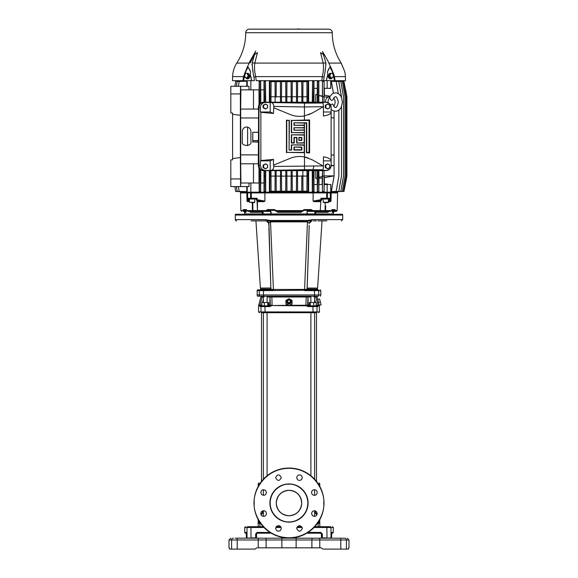 <?xml version="1.0" encoding="UTF-8"?>
<svg xmlns="http://www.w3.org/2000/svg" width="578" height="578" viewBox="0 0 578 578"><rect width="100%" height="100%" fill="white"/><g stroke="black" fill="none" stroke-linecap="round" stroke-linejoin="round"><path stroke-width="0.87" d="M266.523 220.912L261.567 220.89M236.568 220.89A1.272 1.272 0 0 1 235.297 219.618L235.297 215.038A1.524 1.524 0 0 1 235.499 214.272L342.501 214.272A1.524 1.524 0 0 1 342.703 215.038L235.297 215.038M259.854 289.867A0.766 0.766 0 0 0 260.62 289.101L270.461 289.101L269.962 289.867M314.446 296.232L314.526 294.961L318.709 294.961A2.037 2.009 -90 0 1 318.268 296.232C321.065 296.232 321.065 296.232 318.268 296.232L257.629 296.232A2.037 2.037 0 0 1 257.181 294.961L257.181 290.633A0.766 0.766 0 0 1 257.947 289.867L270.468 289.867L273.473 290.633L270.518 221.88L307.482 221.88L304.541 290.221L306.839 288.993L307.763 289.867M285.944 302.756L285.944 304.122L288.834 305.711L272.065 305.516L269.666 306.593L264.97 306.593L265.114 312.698L316.267 312.698C319.439 312.698 319.439 312.698 316.267 312.698A0.766 0.751 90 0 0 317.019 311.932L313.03 311.932L312.886 312.698M265.114 312.698L261.733 312.698C258.561 312.698 258.561 312.698 261.733 312.698A0.766 0.751 -90 0 1 260.981 311.932L260.981 306.593L258.583 305.711L258.583 311.932L259.349 312.698M289.188 300.004A1.785 1.72 180 0 1 289 303.436A1.785 1.72 180 0 1 288.812 300.004M289 299.765A2.225 2.146 180 0 1 291.225 301.911A2.225 2.146 180 0 1 289 304.057A2.225 2.146 180 0 1 286.775 301.911A2.225 2.146 180 0 1 289 299.765M289 305.509L285.944 303.804L285.944 300.401L289 298.696L292.056 300.401L292.056 303.804L289 305.813L292.056 304.122L292.056 302.756M267.73 220.066L265.642 219.618L266.147 220.89L267.672 221.193L267.73 220.066L270.345 220.471L307.655 220.471L312.358 219.618L342.703 219.618L342.703 215.038M309.129 227.934L307.178 288.082L317.589 288.082L322.054 220.89M313.428 220.89L315.104 220.89M316.433 220.89L313.941 220.89M307.568 288.082L307.171 287.989L307.099 289.079L307.539 289.101L307.568 288.082L307.128 288.111L307.099 289.101L307.857 289.867A0.766 0.766 0 0 1 307.099 289.079L309.216 225.312M308.038 289.867L307.539 289.101L317.38 289.101L317.38 288.082M270.345 220.471L270.518 221.88L268.907 223.108L267.672 221.193L311.556 220.904M320.053 289.867L320.819 290.633L304.527 290.633L305.133 290.438L304.527 290.633L304.541 290.221L263.474 290.633L263.604 289.867M320.371 296.232L320.819 294.961L318.709 294.961L318.709 290.633A0.766 0.751 -90 0 0 317.958 289.867C320.747 289.867 320.747 289.867 317.958 289.867L306.318 290.12L305.943 289.434L272.057 289.434L272.867 290.438M304.331 296.232L306.123 296.232L306.232 296.796L305.914 305.256L307.684 305.061A0.766 0.759 -90 0 0 308.442 305.827L309.353 305.827L309.353 302.518L310.263 302.518L310.263 305.827L309.353 305.827M307.626 273.105L307.128 288.111M306.318 290.12L305.133 290.438M311.824 220.89L309.281 223.354L310.328 221.193L310.27 220.066L310.328 221.193M326.845 220.89L317.987 220.89M306.839 288.993L307.532 289.867L314.396 289.867L314.526 294.961L263.474 294.961L263.474 290.633L259.291 290.633A0.766 0.751 -90 0 1 260.042 289.867M309.093 223.108L307.482 221.88L307.655 220.471M311.802 220.89C350.687 220.89 350.687 220.89 311.802 220.89L312.358 219.618M268.907 223.108L270.901 289.079L272.057 289.434L271.682 290.12M271.161 288.993L270.468 289.867M270.894 288.856L270.143 289.867L270.901 289.079A0.766 0.766 0 0 1 270.143 289.867M270.901 289.079L270.872 288.111L270.432 288.082L270.461 289.101L270.901 289.079L268.871 227.934M268.784 225.312L268.719 223.354L266.451 220.904M255.736 220.89L251.155 220.89M270.829 287.989L260.411 288.082L255.946 220.89M262.896 220.89L256.191 220.89M290.272 302.027L289 303.132L287.728 302.424L287.728 300.611L289 299.903L290.272 300.611L290.272 302.027L289 302.735L287.728 302.027M289 303.132L289 302.735M319.294 305.357L319.417 305.776L318.232 305.776L317.871 306.593L317.019 306.593L317.019 311.932L319.417 311.932L318.651 312.698M314.613 305.827L317.112 305.827L316.296 305.827L316.202 305.061L318.146 305.422L316.267 305.827A0.766 0.751 90 0 1 317.019 306.593L308.334 306.593L305.935 305.776L289.166 305.711M260.129 306.593L260.888 305.827L259.768 305.776M261.892 305.827L260.888 305.827M289.939 305.314L305.914 305.256L308.211 305.827L315.928 305.827M265.114 305.827L264.97 306.593L269.666 306.593L269.789 305.827L261.704 305.827L261.834 305.061M264.023 296.991L262.253 296.796L259.919 305.256C258.344 305.263 258.323 305.343 259.847 305.516C258.265 305.444 258.272 305.415 259.854 305.422A0.766 0.759 90 0 0 259.919 305.263L261.834 304.931M263.387 305.827L262.072 305.827M268.647 305.827L268.647 302.518L267.737 302.518L267.737 305.827L264.536 305.827M313.464 305.827L310.263 305.827M319.287 305.357L321.137 304.859L320.342 301.911L318.449 302.417L317.698 299.462L319.555 298.963L320.342 301.911M317.712 299.455L316.997 296.796L315.747 296.796L318.081 305.256L319.251 305.256L318.449 302.417L319.251 305.256M267.737 302.518L264.334 302.518L264.334 305.834M261.834 305.834L261.834 302.518L264.334 302.518M268.647 305.061L270.316 305.061A0.766 0.759 -90 0 1 269.558 305.827M272.079 305.524L269.789 305.827M307.221 296.232L307.221 296.232A0.766 0.759 -90 0 1 307.973 296.991L308.211 305.061L307.684 305.061L307.973 296.991L270.027 296.991L270.316 305.061L272.072 305.516L288.133 305.329M313.666 305.834L313.666 302.518L316.166 302.518L316.166 305.834M313.666 302.518L310.263 302.518M315.017 296.232A0.766 0.759 -90 0 1 315.747 296.796L313.977 296.991M317.799 304.23L315.769 296.89M310.899 296.991L308.211 296.991A0.766 0.759 -90 0 0 307.46 296.232L271.877 296.232L272.072 305.516L288.343 305.437M305.935 305.776L289.665 305.437M307.46 296.232L270.779 296.232A0.766 0.759 -90 0 0 270.027 296.991L269.789 305.061A0.766 0.759 -90 0 1 269.03 305.827M308.088 289.867L308.088 289.101M331.519 538.19L331.57 537.908A0.766 0.751 -90 0 1 331.512 538.19L331.519 538.19A0.766 0.766 0 0 0 331.577 537.908L331.678 532.815L331.05 533.198C333.015 533.198 333.015 533.198 331.042 533.198L331.801 532.432L331.577 533.964L331.656 532.88M320.956 533.248L321.455 533.964L321.455 537.908L321.455 533.964L320.689 533.198L321.455 533.964L321.462 537.908A0.766 0.751 -90 0 0 321.52 538.19A0.766 0.766 0 0 1 321.455 537.908L321.397 533.682M331.801 532.432L333.289 532.432L333.289 527.468L330.992 527.468L330.992 537.908L331.57 537.908L331.57 533.964M246.423 533.501L246.423 537.908L247.008 537.908L247.008 527.468L244.711 527.468L245.477 526.71M348.527 548.197L349.004 547.828L349.004 539.975L346.41 539.975L346.41 549.1L348.447 549.1L348.577 547.828L348.498 548.724M321.455 533.964L322.351 533.964L322.351 537.908L327.018 537.908L326.866 526.71L330.24 526.71C333.282 526.71 333.282 526.71 330.24 526.71A0.766 0.751 90 0 1 330.992 527.468L314.056 527.468M247.76 526.71C244.718 526.71 244.718 526.71 247.76 526.71L251.134 526.71L250.982 527.468L247.008 527.468A0.766 0.751 -90 0 1 247.76 526.71M330.24 526.71L314.779 526.71M301.767 526.71L297.265 526.71M280.735 526.71L276.233 526.71M263.221 526.71L251.134 526.71M270.013 532.432L257.181 532.432L255.649 533.964L256.545 533.964L257.073 533.234A0.766 0.766 0 0 0 256.957 533.284L256.935 533.299M322.351 533.964L320.819 532.432L307.987 532.432M246.481 538.19L246.481 538.19A0.766 0.751 90 0 1 246.43 537.908L246.199 532.432L244.711 532.432L244.711 527.468M257.181 532.432L257.311 533.198L256.581 533.725M263.944 527.468L250.982 527.468L250.982 537.908L256.545 537.908L256.545 533.964M257.311 533.198L271.248 533.198M306.752 533.198L320.689 533.198L320.819 532.432M246.322 532.815L246.951 533.198C244.985 533.198 244.985 533.198 246.958 533.198C244.985 533.198 244.985 533.198 246.958 533.198L246.199 532.432M259.977 538.19L344.64 538.19C348.079 538.19 348.079 538.19 344.64 538.19C348.079 538.19 348.079 538.19 344.64 538.19L341.439 538.19M257.947 547.828L296.124 547.828L296.124 538.19L319.771 538.19L319.771 539.975L311.889 539.975L311.889 547.828L320.927 547.828A1.272 1.272 0 0 1 321.823 548.197L322.351 548.724A1.272 1.272 0 0 0 323.254 549.1L348.447 549.1M255.649 533.964L255.657 538.19L256.495 538.19A0.766 0.766 0 0 0 256.545 537.908M235.174 538.19L281.876 538.19L281.876 547.828M258.229 538.19L258.229 539.975L237.204 539.975L237.204 538.19L236.561 538.19M233.36 538.19C229.921 538.19 229.921 538.19 233.36 538.19C229.921 538.19 229.921 538.19 233.36 538.19A1.785 1.763 -90 0 0 231.59 539.975L228.996 539.975L230.781 538.19M320.053 547.828L320.927 547.828A1.272 1.272 0 0 1 321.823 548.197M296.124 547.828L311.889 547.828M228.996 539.975L228.996 547.828L229.423 547.828L229.502 548.724L229.473 548.197M229.502 548.724L229.553 549.1L229.502 548.724L229.553 549.1L254.746 549.1A1.272 1.272 0 0 0 255.649 548.724L256.177 548.197A1.272 1.272 0 0 1 257.073 547.828M256.177 548.197L255.649 548.724M344.64 538.19A1.785 1.763 90 0 1 346.41 539.975L340.796 539.975L340.796 549.1L323.254 549.1M323.998 503.366A34.998 34.998 0 0 1 288.834 538.031A34.998 34.998 0 0 1 254.002 502.715A34.998 34.998 0 0 1 289.166 468.043A34.998 34.998 0 0 1 323.998 503.366M254.255 503.012L254.262 502.715C252.969 492.521 263.582 468.628 289.159 468.296C314.735 468.866 325.125 492.853 323.745 503.041L323.738 503.359C325.031 513.56 314.418 537.446 288.841 537.778C263.265 537.208 252.875 513.221 254.255 503.041L254.262 502.715M280.489 530.423C277.996 531.868 276.385 531.196 275.655 528.422L276.486 526.421C278.972 524.976 280.583 525.64 281.313 528.422L280.489 530.423M302.345 528.422C300.459 532.071 298.573 532.071 296.687 528.422C298.573 524.773 300.459 524.773 302.345 528.422M300.835 498.352A12.723 12.723 0 0 1 301.521 505.324M301.514 505.338A12.723 12.723 0 0 1 300.835 507.715M300.835 507.722A12.723 12.723 0 0 1 298.017 512.014M298.002 512.036A12.723 12.723 0 0 1 295.994 513.669M295.965 513.69A12.723 12.723 0 0 1 293.718 514.861M293.682 514.868A12.723 12.723 0 0 1 291.341 515.547M291.319 515.554A12.723 12.723 0 0 1 289.036 515.764M289 515.764A12.723 12.723 0 0 1 286.717 515.554M286.695 515.554A12.723 12.723 0 0 1 278.365 510.027M278.35 509.998A12.723 12.723 0 0 1 277.18 507.751M277.165 507.722A12.723 12.723 0 0 1 276.479 500.75M281.313 477.652C279.427 481.301 277.541 481.301 275.655 477.652C277.541 474.003 279.427 474.003 281.313 477.652M301.514 479.653C299.028 481.098 297.417 480.434 296.687 477.652L297.511 475.651C300.004 474.206 301.615 474.878 302.345 477.652L301.514 479.653M314.381 495.353C312.676 495.173 311.737 494.226 311.556 492.521C311.737 490.816 312.676 489.877 314.381 489.696C316.094 489.877 317.033 490.816 317.214 492.521C317.033 494.226 316.094 495.173 314.381 495.353M312.387 515.554L311.556 513.553C312.286 510.771 313.897 510.107 316.383 511.552L317.214 513.553C316.484 516.327 314.873 516.999 312.387 515.554M263.619 516.378C261.906 516.205 260.967 515.258 260.786 513.553C260.967 511.848 261.906 510.901 263.619 510.721C265.324 510.901 266.263 511.848 266.444 513.553C266.263 515.258 265.324 516.205 263.619 516.378M261.617 494.522L260.786 492.521C261.516 489.747 263.127 489.075 265.613 490.52L266.444 492.521C265.714 495.303 264.103 495.967 261.617 494.522M276.486 500.736A12.723 12.723 0 0 1 279.983 494.06M279.998 494.038A12.723 12.723 0 0 1 282.006 492.405M282.035 492.384A12.723 12.723 0 0 1 284.282 491.221M284.318 491.206A12.723 12.723 0 0 1 286.659 490.527M286.681 490.527A12.723 12.723 0 0 1 288.964 490.31M289 490.31A12.723 12.723 0 0 1 291.283 490.52M291.305 490.52A12.723 12.723 0 0 1 297.981 494.017M298.002 494.038A12.723 12.723 0 0 1 299.635 496.047M299.65 496.076A12.723 12.723 0 0 1 300.82 498.323M288.675 522.122A19.088 19.088 0 0 1 269.912 503.041A19.088 19.088 0 0 1 289.325 483.952A19.088 19.088 0 0 1 308.088 503.041A19.088 19.088 0 0 1 288.675 522.122M288.682 521.869C283.133 522.519 270.287 516.681 270.164 502.874C270.518 489.075 283.473 483.461 289 484.205L289.318 484.205C294.867 483.555 307.713 489.393 307.836 503.2C307.482 516.999 294.527 522.613 289 521.869L288.682 521.869M301.723 503.041C300.921 510.714 296.68 514.955 289 515.764C281.32 514.955 277.079 510.714 276.277 503.041C277.079 495.36 281.32 491.119 289 490.31C296.68 491.119 300.921 495.36 301.723 503.041M261.09 514.962L262.513 513.199L261.09 514.962M262.513 510.966L262.513 513.199L260.808 513.199M318.218 483.772L319.8 483.772L319.8 486.416M319.8 519.658L319.49 523.271L319.8 521.746L318.731 522.512L317.373 522.512L318.131 523.271L317.553 523.271M259.782 483.772L258.2 483.772L258.2 486.416M258.2 519.658L258.2 526.71M259.869 526.71L259.869 523.271L258.511 523.271L258.2 521.746L259.421 521.746M261.509 481.38L261.509 312.698M316.491 481.38L316.491 312.698M263.387 516.371L263.387 510.735M263.387 495.339L263.387 489.703M263.387 479.191L263.387 312.698M263.387 302.518L263.387 296.232M267.101 475.737L267.101 312.698M267.101 302.518L267.101 296.232M310.899 475.737L310.899 312.698M310.899 302.518L310.899 296.232M314.613 516.371L314.613 510.735M314.613 495.339L314.613 489.703M314.613 479.191L314.613 312.698M314.613 302.518L314.613 296.232M260.627 522.512L259.269 522.512L258.2 521.746M258.511 523.271A0.766 0.766 -90 0 1 259.269 522.512L259.919 522.512M318.131 526.71L318.131 523.271L319.49 523.271A0.766 0.766 -90 0 0 318.731 522.512L318.081 522.512M316.91 514.962L315.487 513.199L317.192 513.199M315.487 513.199L315.487 510.945M257.022 199.042L256.343 199.042L256.336 199.721L257.123 199.713L257 200.465L257.896 201.679L257.492 201.549L257.441 210.594L257.058 200.487M320.104 201.679L321 200.465L320.104 201.679L314.1 201.679L313.074 201.072L320.877 199.713L320.927 198.247L321.686 199.042L320.927 198.247L330.789 198.247L330.753 199.713A0.816 0.802 171.1 0 1 330.139 200.465L328.564 200.949M331.136 107.457L331.136 112.016C331.028 113.83 328.463 115.174 323.442 116.034L323.442 106.663L304.411 106.959L273.813 106.41C273.669 104.184 272.816 102.898 271.277 102.552L304.483 103.144L304.411 115.925L312.315 113.013L323.499 106.627L323.066 103.028L322.083 102.458L326.137 102.263C328.745 102.451 330.378 103.809 331.05 106.323L331.136 107.457C330.826 104.437 329.164 102.768 326.137 102.458M291.63 145.179L291.63 150.056L289.094 150.056L289.094 120.462L286.753 120.462L286.753 152.397L304.187 152.397L304.187 145.179L291.334 144.883L304.483 144.883L304.483 169.708L271.277 170.308C272.816 169.954 273.669 168.668 273.813 166.45L322.965 165.922L312.315 159.839L304.411 156.934A25.454 25.454 0 0 0 290.048 158.386L273.459 165.178L273.459 159.398L270.208 160.865L270.208 170.402L263.741 170.597C260.859 170.272 259.269 168.574 258.966 165.51L260.411 165.315C260.714 168.386 262.304 170.077 265.186 170.402M331.136 112.016L331.136 160.836C331.028 159.022 328.463 157.678 323.442 156.819L323.442 166.197L322.965 165.922L323.499 166.226L323.066 169.831L322.083 170.402L326.137 170.402C329.164 170.091 330.826 168.422 331.136 165.395L331.05 166.529C330.378 169.051 328.745 170.402 326.137 170.597L263.741 170.597M260.411 107.537L258.966 107.342C259.269 104.278 260.859 102.581 263.741 102.263L265.186 102.458C262.304 102.776 260.714 104.474 260.411 107.537L260.411 111.995L260.866 112.305L260.866 160.547L260.411 160.865L260.411 165.315M294.267 147.354L294.267 149.76L301.55 149.76L301.55 147.354L293.971 147.058L293.971 150.056L301.853 150.056L301.853 147.058L293.971 147.058M286.753 152.397L304.411 152.693M289.094 120.462L286.457 120.166L286.457 152.693M289.094 150.056L289.39 120.166M291.63 150.056L289.39 149.76M291.334 144.883L291.334 149.76M304.187 130.216L293.971 130.216L293.971 127.68L304.187 127.68L304.187 125.339L293.971 125.339L293.971 122.796L306.73 122.796L306.73 152.397L309.071 152.397L309.071 120.462L291.63 120.462L291.63 132.557L304.187 132.557L304.483 129.92L304.483 132.853L291.63 132.557M291.63 120.462L309.598 119.928L309.598 152.932L306.398 152.729L306.398 123.128L293.971 122.796M309.071 120.462L309.598 119.928M309.071 152.397L309.598 152.932M293.971 125.339L304.483 125.043L304.483 127.976L293.971 127.68M293.971 130.216L304.483 129.92M291.334 120.166L291.334 132.853M294.267 125.043L294.267 123.092M294.267 129.92L294.267 127.976M299.151 140.136L301.55 140.136L301.55 137.73L299.151 137.73L298.848 140.432L301.853 140.432L301.853 137.434L298.848 137.434L298.848 140.432M291.334 134.804L304.483 134.804L304.483 143.026L296.673 143.026L304.187 142.73L304.187 135.1L291.334 134.804L291.334 143.026L294.267 143.026L294.267 137.73L296.673 137.73L296.673 143.026M291.63 135.1L291.63 142.73L293.971 142.73L293.971 137.434L296.969 137.434L296.969 142.73M331.136 165.395L331.136 160.836M326.137 102.263L263.741 102.263M265.186 102.458L271.277 102.552M271.277 170.308L270.208 170.402M258.966 107.342L258.966 165.51M273.813 106.41L273.459 113.461L270.208 111.995L260.411 111.995M273.459 113.461L260.866 112.305M270.208 102.458L270.208 111.995M260.411 160.865L270.208 160.865M260.866 160.547L273.459 159.398M323.442 160.865L331.136 160.865M273.813 166.45L273.813 165.033M331.136 111.995L323.442 111.995M273.813 107.819L290.048 114.466A25.454 25.454 0 0 0 304.411 115.925L304.411 120.166M312.315 113.013L308.392 114.834M305.184 157.086L308.125 157.924M328.21 199.042L321.657 199.042L321.664 199.721L320.877 199.713L321 200.465L314.1 201.679M323.89 202.603L328.21 202.603L323.89 202.603M239.213 191.405L238.346 186.571L239.213 191.405L246.784 191.636L246.734 192.171L337.48 192.171L337.617 192.929L331.201 192.929L330.992 201.072L330.551 201.657M329.438 96.974L329.048 96.974A5.094 3.598 -90 0 1 329.142 96.981A5.094 3.598 -90 0 1 329.236 96.981M334.077 106.605L334.077 105.579M334.077 98.549L334.077 97.53M322.538 176.109L324.02 176.08L324.114 191.426L322.445 191.463L322.538 170.662L322.199 178.103L318.991 178.183L318.846 170.662M318.846 177.424L322.51 176.326M317.286 170.662L317.221 178.27L315.733 178.356L315.733 170.662M315.733 178.356L317.286 177.887M334.077 176.08L331.367 191.463L334.077 175.878L324.359 177.656L324.02 175.878L334.077 175.878L334.077 165.698L331.136 165.163M331.136 165.698L334.077 165.698L334.077 155.005L331.136 155.041M324.02 176.08L324.02 170.662M240.701 96.851C240.665 99.38 240.629 99.38 240.593 96.851C240.629 94.315 240.665 94.315 240.701 96.851C240.665 99.38 240.629 99.38 240.593 96.851C240.629 94.315 240.665 94.315 240.701 96.851M240.701 103.209C240.665 105.745 240.629 105.745 240.593 103.209C240.629 100.68 240.665 100.68 240.701 103.209C240.665 105.745 240.629 105.745 240.593 103.209C240.629 100.68 240.665 100.68 240.701 103.209M240.701 169.643C240.665 172.172 240.629 172.172 240.593 169.643C240.629 167.107 240.665 167.107 240.701 169.643C240.665 172.172 240.629 172.172 240.593 169.643C240.629 167.107 240.665 167.107 240.701 169.643M240.701 176.008C240.665 178.537 240.629 178.537 240.593 176.008C240.629 173.472 240.665 173.472 240.701 176.008C240.665 178.537 240.629 178.537 240.593 176.008C240.629 173.472 240.665 173.472 240.701 176.008M230.817 86.288L230.817 93.925L230.817 86.288L240.585 86.288L240.383 93.925L230.817 93.925L230.817 113.013L232.594 113.013L232.594 158.574L240.383 157.57L240.383 115.282L232.594 114.285M230.817 186.571L230.817 178.934L230.817 186.571L240.585 186.571L240.383 157.57M232.594 158.574L232.594 159.846L230.817 159.846L230.817 178.934L240.383 178.934M258.301 163.791L240.694 163.791L240.694 109.069L258.301 109.069L253.489 109.069L253.489 89.85M331.136 117.847L334.077 117.847L331.136 117.811M331.136 155.005L334.077 155.005L334.077 111.07M337.198 191.658L343.989 191.419L337.198 191.658L343.989 191.419L346.901 176.052L346.901 96.801L345.478 89.85M322.538 96.743L322.445 81.39L324.114 81.426L324.02 96.779L322.538 96.743L322.538 102.19L322.51 96.526L318.846 95.428L318.846 102.19M317.286 102.19L317.286 94.965L315.733 94.503L317.221 94.59L317.221 88.326M315.733 102.19L315.733 94.503M317.286 94.965L317.221 94.59M329.886 96.208L324.359 95.197L324.02 96.779M325.45 102.19A5.094 3.598 -90 0 1 329.048 96.974L324.02 96.974L324.02 102.19M263.987 102.19L263.987 89.85L260.685 89.85L260.685 81.281L259.154 81.31L260.505 81.433L260.411 96.786L259.428 96.808L259.334 81.455M259.334 191.405L259.428 176.052L260.411 176.066L260.505 191.426L259.154 191.549L260.685 191.578L260.685 183.002L264.016 183.002L263.987 170.662M318.666 81.455L318.572 96.808L317.589 96.786L317.495 81.433L318.846 81.31L317.315 81.281L317.315 88.326L313.984 88.326L314.013 102.19M331.367 81.39L333.463 93.253L331.367 81.39L330.862 81.419L330.862 88.326L324.128 88.326L324.128 81.419L322.445 81.39M318.666 191.405L317.495 191.426L317.589 176.066L318.572 176.044L318.846 191.549L317.315 191.578L317.315 184.534L313.984 184.534L314.013 170.662M331.367 191.463L330.862 191.441L330.862 184.534L324.128 184.534L324.128 191.441L322.43 191.477L322.43 184.534L318.846 184.534L318.846 191.549M338.867 176.066L336.158 191.426L338.867 176.066M341.504 176.066L338.795 191.426L341.504 176.066M343.527 176.059L340.818 191.426L343.527 176.059M340.818 191.426L332.971 191.658L340.818 191.426M345.037 176.059L342.328 191.426L345.037 176.059M342.328 191.426L334.879 191.658L342.328 191.426M346.085 176.059L343.375 191.426L346.085 176.059M343.375 191.426L336.215 191.658L343.375 191.426M346.699 96.801L343.989 81.433L346.699 96.801L346.699 176.052M343.989 81.433L337.198 81.195M346.085 96.801L343.368 81.44L346.085 96.801L346.085 176.052M343.368 81.44L336.215 81.195L343.368 81.44M345.037 96.808L342.321 81.44L345.037 96.793L345.037 176.052M342.321 81.44L334.879 81.195L342.321 81.44M343.527 96.808L340.81 81.447L343.527 96.793L343.527 176.052M341.504 96.808L338.787 81.447L341.504 97.4M338.311 93.672L336.158 81.433L338.318 93.679M264.377 96.808L264.283 81.447L265.454 81.433L265.36 96.793L264.377 96.808L264.377 102.19M265.36 176.066L265.454 191.426L264.283 191.405L264.377 176.052L265.36 176.066L265.36 170.662M236.337 186.571L237.19 191.412L236.33 186.571M237.19 191.412L245.029 191.658L237.19 191.412M234.863 186.571L235.716 191.484L234.849 186.571L235.716 191.484L234.849 186.571L235.716 191.484L241.777 191.658L235.716 191.455M235.716 191.412L243.121 191.658L235.716 191.412M236.33 86.288L237.182 81.433L236.337 86.288M234.856 86.288L235.716 81.368L240.643 81.195L235.716 81.368L240.643 81.195L240.643 80.689M235.716 81.433L243.121 81.195L235.716 81.433M235.716 81.375L241.777 81.195L235.716 81.375M313.623 176.052L313.717 191.405L312.546 191.426L312.64 176.066L313.623 176.052L313.623 170.662M312.64 96.793L312.546 81.433L313.717 81.447L313.623 96.808L312.64 96.793L312.64 102.19M238.346 86.288L239.205 81.433L238.353 86.288M307.995 175.799L308.088 191.159L306.918 191.174L307.012 175.806L307.995 175.799L307.995 170.662M302.858 175.813L302.951 191.181L301.774 191.188L301.868 175.82L302.858 175.813L302.858 170.662L302.879 176.095L306.99 176.08L306.896 191.188L302.973 191.202L302.879 176.095M297.511 175.828L297.605 191.195L296.435 191.195L296.528 175.835L297.511 175.828L297.511 170.662L297.533 176.109L301.853 176.095L301.759 191.202L297.627 191.217L297.533 176.109M292.165 175.835L292.258 191.202L291.088 191.202L291.182 175.835L292.165 175.835L292.165 170.662L292.186 176.109L296.507 176.109L296.413 191.217L292.28 191.224L292.186 176.109M286.818 175.835L286.912 191.202L285.742 191.202L285.835 175.835L286.818 175.835L286.818 170.662L286.84 176.109L291.16 176.109L291.066 191.224L286.934 191.224L286.84 176.109M281.472 175.835L281.565 191.195L280.395 191.195L280.489 175.828L281.472 175.835L281.472 170.662L281.493 176.109L285.814 176.109L285.72 191.224L281.587 191.217L281.493 176.109M276.132 175.82L276.226 191.188L275.049 191.181L275.142 175.813L276.132 175.82L276.132 170.662L276.147 176.095L280.467 176.109L280.373 191.217L276.241 191.202L276.147 176.095M270.988 175.806L271.082 191.174L269.912 191.159L270.005 175.799L270.988 175.806L270.988 170.662M307.012 97.046L306.918 81.686L308.088 81.693L307.995 97.061L307.012 97.046L307.012 102.19M301.868 97.032L301.774 81.664L302.951 81.679L302.858 97.039L301.868 97.032L301.868 102.19L301.853 96.757L297.533 96.75L297.627 81.642L301.759 81.65L301.853 96.757M296.528 97.025L296.435 81.657L297.605 81.664L297.511 97.025L296.528 97.025L296.528 102.19L296.507 96.75L292.186 96.743L292.28 81.635L296.413 81.635L296.507 96.75M291.182 97.017L291.088 81.65L292.258 81.657L292.165 97.017L291.182 97.017L291.182 102.19L291.16 96.743L286.84 96.743L286.934 81.635L291.066 81.635L291.16 96.743M285.835 97.017L285.742 81.657L286.912 81.65L286.818 97.017L285.835 97.017L285.835 102.19L285.814 96.743L281.493 96.75L281.587 81.635L285.72 81.635L285.814 96.743M280.489 97.025L280.395 81.664L281.565 81.657L281.472 97.025L280.489 97.025L280.489 102.19L280.467 96.75L276.147 96.757L276.241 81.65L280.373 81.642L280.467 96.75M275.142 97.039L275.049 81.679L276.226 81.664L276.132 97.032L275.142 97.039L275.142 102.19L275.121 96.764L271.01 96.772L271.104 81.664L275.027 81.65L275.121 96.764M270.005 97.061L269.912 81.693L271.082 81.686L270.988 97.046L270.005 97.061L270.005 102.19M275.121 176.095L275.027 191.202L271.104 191.188L271.01 176.08L275.121 176.095L275.121 170.662L275.142 175.813M302.879 96.764L302.973 81.65L306.896 81.664L306.99 96.772L302.879 96.764L302.879 102.19L302.858 97.039M332.971 81.245L340.81 81.447M340.818 81.433L332.971 81.195M237.19 81.447L245.029 81.195L237.182 81.433M308.088 81.693L308.63 81.195L269.37 81.195L269.912 81.693M331.36 191.426L330.862 191.441M336.158 191.426L331.042 191.549L336.15 191.405M338.795 191.426L331.216 191.636L338.787 191.405M239.205 191.426L246.734 191.658M265.454 191.426L264.283 191.405M313.717 191.405L312.503 191.658L312.503 192.171M240.643 192.171L240.643 191.65L235.716 191.484L239.66 191.621M269.912 191.159L269.37 191.658L308.63 191.658L308.088 191.159M258.301 140.635L252.911 140.635L252.911 141.892L258.301 141.892M252.911 140.635L258.301 140.497M258.301 142.145L252.911 141.892M258.301 132.355L252.774 132.355L252.774 140.497M252.738 142.065L252.738 132.319L258.301 132.239M242.269 141.516L242.269 131.336C242.543 128.728 243.988 127.283 246.596 127.008C249.205 127.283 250.65 128.728 250.924 131.336L250.924 141.516C252.463 146.653 240.73 146.653 242.269 141.516M240.903 89.85L240.694 109.069M240.694 163.791L240.903 183.002M259.154 81.31L259.154 89.85L248.988 89.85L248.988 86.288L240.585 86.288M240.686 86.288L240.686 89.85L248.988 89.85M248.988 183.002L248.988 186.571L240.686 186.571L240.686 183.002L259.154 183.002L259.154 191.549M240.383 115.282L240.383 93.925M253.489 183.002L253.489 163.791M259.009 183.002L259.009 168.054M270.005 175.799L270.005 170.662M269.37 191.658L269.37 170.662M271.01 176.08L271.01 170.662M280.467 176.109L280.467 170.662L280.489 175.828M285.814 176.109L285.814 170.662L285.835 175.835M291.16 176.109L291.16 170.662L291.182 175.835M296.507 176.109L296.507 170.662L296.528 175.835M306.99 176.08L306.99 170.662M307.012 175.806L307.012 170.662M308.63 191.658L308.63 170.662M312.64 176.066L312.64 170.662M312.286 191.658L312.286 170.662M313.984 191.636L313.984 184.534M264.377 176.052L264.377 170.662M265.714 191.658L265.714 170.662M307.995 102.19L307.995 97.061M308.63 102.19L308.63 81.195M306.99 102.19L306.99 96.772M297.511 97.025L297.511 102.19L297.533 96.75M292.165 97.017L292.165 102.19L292.186 96.743M286.818 97.017L286.818 102.19L286.84 96.743M281.472 97.025L281.472 102.19L281.493 96.75M271.01 102.19L271.01 96.772M270.988 102.19L270.988 97.046M269.37 102.19L269.37 81.195M312.286 102.19L312.546 81.433M313.623 102.19L313.623 96.808M265.36 102.19L265.36 96.793M265.454 81.433L265.714 102.19M260.411 176.066L260.411 169.672M260.411 103.18L260.411 96.786M259.428 104.156L259.428 96.808M259.428 176.052L259.428 168.697M239.213 81.447L246.784 81.216L239.205 81.433M318.572 176.044L318.572 170.662M318.572 102.19L318.572 96.808M317.589 176.066L317.589 170.662M317.589 102.19L317.589 96.786M341.504 176.052L341.504 106.728M338.795 81.433L331.216 81.216L338.787 81.447M338.867 176.052L338.867 110.109M247.608 145.721L247.608 127.131M264.016 89.85L264.016 81.216L265.714 81.195M259.009 104.799L259.009 89.85M260.779 183.002L260.779 169.918M260.779 102.935L260.779 89.85M317.221 184.534L317.221 178.27M330.862 81.419L331.36 81.426M336.158 81.433L331.042 81.31L336.15 81.455M313.717 81.447L312.503 81.195L312.503 80.689M313.984 81.216L313.984 88.326M324.28 184.534L324.33 184.079M324.359 183.84L324.359 177.656M322.199 184.534L322.199 178.103M318.991 184.534L318.991 178.183M264.016 183.002L264.016 191.636M246.784 81.216L246.784 86.288M246.784 191.636L246.784 186.571M324.359 95.197L324.359 88.326M318.846 81.31L318.846 95.421L322.43 96.078L322.43 81.382M322.51 96.526L322.43 96.078M327.155 184.534L327.155 192.171M330.753 184.534L330.753 192.171M331.266 191.658L331.266 192.171M247.247 186.571L247.247 192.171M250.845 183.002L250.845 192.171M265.497 191.658L265.497 192.171M327.155 88.326L327.155 80.689M330.753 88.326L330.753 80.689M323.218 63.081L254.782 63.081L257.47 52.641L253.041 55.567L257.463 52.706L254.782 63.081C254.241 67.156 254.551 71.672 255.707 76.621L256.213 80.689L323.629 80.689L321.787 80.689L322.293 76.621C323.442 71.73 323.752 67.214 323.218 63.081L320.53 52.641L324.959 55.567L320.537 52.706L323.218 63.081A2.543 1.214 161.9 0 0 325.768 62.532C325.761 67.055 325.197 71.896 324.07 77.04L323.629 80.689L326.418 80.53M331.266 81.195L331.266 80.689M247.247 86.288L247.247 80.689M250.845 89.85L250.845 80.689M246.734 81.195L246.734 80.689M265.497 81.195L265.497 80.689M246.091 70.487L243.439 80.689L242.984 80.689L244.971 72.618L249.992 61.225L255.758 51.03M325.768 62.532L322.531 51.485L327.69 60.603L332.256 70.509L335.016 80.689L334.568 80.689L332.538 71.997L332.473 73.435M324.301 183.891L327.675 184.079L324.28 184.079M248.07 75.595L247.189 73.435L245.426 73.435L244.537 75.595L245.426 77.763L247.189 77.763L248.07 75.595L249.277 75.595L248.396 73.435L247.189 73.435M247.189 77.763L248.396 77.763L249.277 75.595M247.76 73.319L249.602 75.595L247.724 77.878M246.951 73.435A2.305 1.626 90 0 1 247.514 73.29A2.305 1.626 90 0 1 248.07 73.435M248.554 73.832A2.305 1.626 90 0 1 249.118 75.198M333.463 75.595L332.574 73.435L330.811 73.435L329.93 75.595L330.811 77.763L332.574 77.763L333.463 75.595M330.811 77.763L329.446 77.365A2.305 1.626 -90 0 1 328.882 75.993L329.446 77.365M329.93 75.595L328.723 75.595L328.882 75.993M330.811 73.435L329.605 73.435L328.723 75.595M330.276 77.878L328.398 75.595L330.24 73.319M328.882 75.198A2.305 1.626 -90 0 1 329.446 73.832M329.93 73.435A2.305 1.626 -90 0 1 330.486 73.29A2.305 1.626 -90 0 1 331.05 73.435M323.702 79.742L323.752 79.309M325.074 70.393L325.154 69.967M326.006 64.303L325.782 62.59M330.327 66.217L334.315 75.581M243.894 76.881A2.543 0.477 -170.1 0 0 243.483 76.621L232.602 76.621L232.493 80.689L242.984 80.689L243.483 76.621L247.63 66.282M253.626 75.089L253.93 77.04C252.796 71.802 252.225 66.961 252.232 62.532L252.218 62.597M251.994 64.303L251.986 65.076M252.745 69.512L252.846 69.967M252.926 70.393L253.048 71.051M254.197 78.854L254.255 79.323M243.432 80.689L254.371 80.689L253.93 77.04A2.543 0.426 -11 0 0 255.707 76.621L322.293 76.621A2.543 0.426 -169 0 0 324.07 77.04M254.782 63.081A2.543 1.214 18.1 0 1 252.232 62.532L255.469 51.485L254.356 53.79C253.164 56.341 254.168 55.148 250.158 62.959M344.698 71.513L345.174 73.818A26.248 26.248 0 0 1 345.398 76.621L334.518 76.621A2.543 0.477 -9.9 0 0 334.106 76.881M334.518 76.621L335.016 80.689L345.507 80.689L345.398 76.621M249.082 63.081L236.785 63.081A55.994 55.994 0 0 0 245.729 32.715A3.562 3.562 0 0 1 249.291 29.153L328.709 29.153A3.562 3.562 0 0 1 332.271 32.715A55.994 55.994 0 0 0 341.179 63.024L344.698 71.491L341.179 63.183M345.174 73.818L345.052 73.16M345.044 73.124L344.972 72.763M332.538 71.997L329.886 67.019L327.394 71.997L327.892 73.709L326.404 80.689L334.568 80.689M332.198 77.763A3.309 2.341 87.9 0 1 330.515 78.904L330.515 78.904A3.309 2.341 87.9 0 1 328.066 75.884L327.892 73.709M330.334 78.904A3.309 2.341 87.9 0 0 331.851 77.763M245.802 77.763A3.309 2.341 -87.9 0 0 247.485 78.904L247.485 78.904A3.309 2.341 -87.9 0 0 249.934 75.884L250.606 71.997L248.143 67.019L245.462 71.997L245.527 73.435M246.149 77.763A3.309 2.341 -87.9 0 0 247.666 78.904M297.757 28.9L300.986 29.153M277.014 29.153L280.294 29.153M251.596 80.689L250.108 73.709M251.054 77.098L251.242 78.052M251.379 78.875L251.582 80.53M326.621 78.875L326.751 78.052M250.382 71.369L249.407 68.97M247.355 67.821L246.755 69.02M246.589 69.382L246.329 69.952M328.593 68.97L328.282 69.707M331.05 77.763A2.305 1.626 -90 0 1 330.486 77.9A2.305 1.626 -90 0 1 329.93 77.763M248.07 77.763A2.305 1.626 90 0 1 247.514 77.9A2.305 1.626 90 0 1 246.951 77.763M249.118 75.993A2.305 1.626 90 0 1 248.554 77.365M328.058 102.638A5 3.533 -90 0 1 328.037 102.068A5 3.533 -90 0 1 329.915 97.646C330.443 100.001 331.346 100.825 332.632 100.124L334.583 97.111C335.999 95.731 337.256 97.379 338.347 102.068C337.256 106.749 335.999 108.404 334.583 107.024L332.632 104.011L330.515 104.828M329.474 97.133L329.915 97.646M333.665 98.043A5 3.533 -90 0 1 335.103 102.068A5 3.533 -90 0 1 333.665 106.085M244.949 213.932L244.494 211.924L244.747 213.932L262.788 213.932M275.598 210.363L268.821 210.363L267.903 210.876L270.352 210.934L271.082 211.808L270.822 213.932L307.07 213.932M249.436 201.679L247.637 201.679L247.008 201.072L247.211 198.247L248.041 199.042L247.211 198.247L257.073 198.247L257.123 199.713L264.926 201.072L263.9 201.679L257.896 201.679L257 200.465L263.9 201.679M256.343 199.042L257.073 198.247L256.314 199.042L250.765 199.042M307.178 213.932L306.918 211.808L307.648 210.934L310.783 210.876L309.88 210.363L310.863 210.363L304.035 210.363L302.308 211.382L302.511 210.594L302.937 211.013A0.766 0.737 90 0 1 302.308 211.382L276.486 211.382L276.298 210.594L302.511 210.594L304.295 209.576L311.239 209.576L312.864 210.594L320.284 210.594L320.797 201.101L320.284 210.594A0.816 0.527 -90 0 1 319.757 211.382L308.103 211.382L314.865 211.382L314.873 213.932L307.178 213.932L307.214 212.856M247.659 192.171L247.557 192.929L331.201 192.929M264.869 192.929L264.926 201.072M275.879 211.013L274.752 210.363L267.874 210.363L266.899 211.013L265.873 210.594L267.513 209.576L274.507 209.576L276.298 210.594L275.858 211.013L276.298 210.594M301.947 211.208L301.022 212.357L301.68 211.382M275.858 211.013A0.766 0.737 90 0 0 276.486 211.382L277.086 211.382L277.729 212.357L276.804 211.208M271.096 211.967L271.147 213.932L263.127 213.932L263.135 212.314L262.361 212.357L261.307 211.382L249.349 211.382L250.462 212.357L249.349 211.382M333.166 211.382L332.083 211.208L332.234 212.357L333.166 211.382L334.648 211.382L333.166 211.382L334.38 211.382L333.506 211.924L333.253 213.932L315.523 213.932L315.639 212.357L314.865 212.314M332.083 211.208L331.808 210.363L331.317 210.363M328.47 211.208L327.928 212.357L329.048 211.382L330.529 211.382L319.757 211.382A0.816 0.809 -90 0 0 320.559 210.594L325.103 210.594L325.204 202.603M315.783 211.924L316.693 211.382L329.048 211.382L327.928 212.357L315.639 212.357L315.783 211.924L314.945 211.382M263.127 213.932L262.477 213.932L262.361 212.357L250.462 212.357L249.906 211.208M244.74 213.932L244.61 212.357L245.968 212.357L246.438 210.363L247.088 210.363M270.786 212.856L270.237 211.382L270.757 211.851M263.055 211.382L270.237 211.382L270.013 210.876M262.217 211.924L263.135 211.548L263.135 212.314M307.987 210.876L307.597 211.418L308.341 210.876M307.648 210.934L306.904 211.967M333.26 213.874L333.39 212.357L332.234 212.357M314.873 213.932L315.523 213.932M245.506 210.363L244.089 210.363A0.816 0.773 90 0 1 243.316 209.576L242.782 210.594L240.845 210.594L240.52 192.171L246.741 192.171M240.383 192.929L247.557 192.929L247.695 198.247A0.816 0.6 -90 0 0 248.294 199.042L248.273 199.713L249.436 200.075M324.222 192.171L323.955 192.929M327.119 192.171L327.155 192.929M330.24 192.171L330.327 192.929M330.341 192.171L330.305 198.247A0.816 0.6 -90 0 1 329.706 199.042L321.686 199.042L321.664 199.721A0.816 0.816 0 0 1 321.455 200.234A0.816 0.751 -138.4 0 1 321 200.465M247.76 192.171L247.673 192.929M250.881 192.171L250.845 192.929M253.778 192.171L254.045 192.929M333.665 211.7L334.38 211.382L333.506 211.924L333.26 213.932M244.617 212.357L244.48 211.902L244.61 212.357M277.086 211.382L289 211.382M269.659 210.876L269.897 211.382L247.868 211.382L247.174 210.594L247.536 211.013M267.455 211.382L267.831 211.013L266.899 211.013A0.766 0.708 90 0 1 266.292 211.382L265.873 210.594L257.716 210.594A0.816 0.527 -90 0 0 258.243 211.382L258.893 211.382M319.107 211.382L319.757 211.382M245.968 212.357L245.05 211.382L245.303 211.013L243.576 211.382M243.62 211.382L244.48 211.916M243.316 209.576L246.264 209.576L247.174 210.594L252.398 210.594L252.29 202.603M247.037 201.252L246.799 192.929M247.008 201.072L247.637 201.679L247.008 201.072M325.667 206.021L325.602 210.594L325.103 210.594L324.988 211.382A0.816 0.621 -90 0 0 325.602 210.594L331.23 210.594L332.119 209.576L334.944 209.576L335.45 210.594L337.155 210.594L337.617 192.929M328.564 201.679L330.363 201.679L330.992 201.072L330.753 199.713L328.564 199.042L328.21 202.603M313.074 201.072L313.132 192.929M334.655 211.382L334.489 211.013L335.45 210.594L334.655 211.382L336.338 211.382L334.648 211.382L334.171 210.363L331.512 210.363A0.816 0.73 -90 0 0 332.119 209.576M320.942 200.487L320.797 201.101M252.983 202.603L254.775 202.249L249.436 202.249L249.436 199.042L248.251 199.042M256.365 199.721A0.816 0.751 -41.6 0 0 256.545 200.234A0.816 0.816 0 0 1 256.336 199.721L256.314 199.042L248.294 199.042M249.436 200.949L247.861 200.465L247.637 201.679M330.363 201.679L329.727 199.713L328.564 200.075M333.911 210.363L331.562 210.363M332.697 211.013L332.921 211.013A1.322 0.499 90 0 0 332.495 210.363L334.171 210.363A0.816 0.78 -90 0 0 334.944 209.576M246.264 209.576A0.816 0.723 90 0 0 246.864 210.356L245.751 210.363A1.322 0.52 90 0 0 245.303 211.013L246.134 211.208M329.294 211.013L329.048 211.382M312.438 211.382A0.766 0.657 -90 0 1 311.874 211.013L312.864 210.594L312.438 211.382A0.766 0.701 -90 0 1 311.831 211.013L310.863 210.363A0.816 0.376 -90 0 0 311.239 209.576M310.783 210.876L311.217 211.382M304.295 209.576L302.908 211.013M244.089 210.363L243.569 211.382L242.782 210.594L243.743 211.013M270.352 210.934L270.323 211.389M247.514 200.284A0.816 0.802 -171.1 0 1 247.247 199.713L248.273 199.713L247.861 200.465A0.816 0.802 -171.1 0 1 247.514 200.284M330.789 198.247L329.706 199.042M332.921 211.013L334.489 211.013M330.854 211.013L331.389 210.363M321.635 199.721A0.816 0.751 -138.4 0 1 321.455 200.234L320.761 201.014A0.816 0.751 -138.2 0 1 320.313 201.245M310.856 211.013L311.874 211.013M276.486 211.382L274.752 210.363L274.507 209.576M267.874 210.363A0.816 0.361 -90 0 1 267.513 209.576M266.285 211.382A0.766 0.665 -90 0 0 266.855 211.013M257 200.465A0.816 0.751 -41.6 0 1 256.545 200.234L257.239 201.014A0.816 0.751 -41.8 0 0 257.687 201.245M257.492 201.549L257.203 201.101M252.796 202.603L252.897 210.594L252.398 210.594A0.816 0.621 90 0 0 253.012 211.382L252.897 210.594L257.441 210.594A0.816 0.809 -90 0 0 258.243 211.382M261.885 102.451A5.007 4.703 90 0 0 258.409 107.284L258.337 109.495A0.816 0.397 -172 0 1 258.323 109.387L258.323 109.387A0.816 0.397 -172 0 1 258.366 109.285M258.33 109.473A0.816 0.506 -0 0 0 258.301 109.589L258.301 108.808A1.069 0.946 0 0 1 258.388 108.44M258.388 164.412A1.069 0.946 0 0 1 258.301 164.051L258.301 163.263A0.816 0.506 180 0 0 258.33 163.379M258.301 163.263L258.323 163.466A0.816 0.397 172 0 1 258.337 163.357L258.409 165.568A5.007 4.703 90 0 0 261.885 170.402M258.604 107.284L258.409 107.284C258.511 104.914 259.63 103.318 261.755 102.494L262.007 102.407A5.094 4.783 -90 0 0 258.604 107.284L258.323 163.466A0.816 0.397 172 0 0 258.366 163.567M260.635 106.518L260.497 107.009M258.388 107.284L258.308 108.707M262.007 102.407A5.094 4.783 -90 0 1 263.387 102.19L325.775 102.19A5.094 4.783 -90 0 1 326.714 102.292M326.714 170.561A5.094 4.783 -90 0 1 325.775 170.662L263.387 170.662A5.094 4.783 -90 0 1 258.604 165.568M254.421 202.603L251.22 202.603M326.78 108.397A2.16 2.03 -90 0 1 327.798 104.358A2.16 2.03 -90 0 1 328.817 108.397A2.16 2.03 -90 0 1 326.78 108.397L327.733 109.018L329.763 107.768L329.763 105.268L327.733 104.026L325.262 105.268L325.262 107.768L326.78 108.397M325.696 107.768L325.696 105.268L327.733 104.026M325.696 105.268L325.262 105.268M327.733 109.018L325.262 107.768M326.78 168.205A2.16 2.03 -90 0 1 327.798 164.174A2.16 2.03 -90 0 1 328.817 168.205A2.16 2.03 -90 0 1 326.78 168.205L327.733 168.834L329.763 167.584L329.763 165.084L327.733 163.834L325.262 165.084L325.262 167.584L326.78 168.205M325.696 167.584L325.696 165.084L327.733 163.834M325.696 165.084L325.262 165.084M327.733 168.834L325.262 167.584M264.594 168.205A2.16 2.03 -90 0 1 265.613 164.174A2.16 2.03 -90 0 1 266.631 168.205A2.16 2.03 -90 0 1 264.594 168.205L265.548 168.834L267.578 167.584L267.578 165.084L265.548 163.834L263.077 165.084L263.077 167.584L264.594 168.205M263.51 167.584L263.51 165.084L265.548 163.834M263.51 165.084L263.077 165.084M265.548 168.834L263.077 167.584M264.594 108.397A2.16 2.03 -90 0 1 265.613 104.358A2.16 2.03 -90 0 1 266.631 108.397A2.16 2.03 -90 0 1 264.594 108.397L265.548 109.018L267.578 107.768L267.578 105.268L265.548 104.026L263.077 105.268L263.077 107.768L264.594 108.397M263.51 107.768L263.51 105.268L265.548 104.026M263.51 105.268L263.077 105.268M265.548 109.018L263.077 107.768M312.886 305.827L313.03 311.932L258.583 311.932M257.181 290.633L259.291 290.633L259.291 294.961L263.474 294.961L263.554 296.232M257.181 294.961L259.291 294.961A2.037 2.009 -90 0 0 259.732 296.232M265.642 219.618L235.297 219.618M264.97 306.593L260.981 306.593A0.766 0.751 -90 0 1 261.733 305.827M317.871 306.593L317.112 305.827M318.232 305.776L318.146 305.422L319.323 305.422M308.211 305.827L308.334 306.593M262.506 302.518L263.387 299.317M309.353 305.061L308.211 305.061A0.766 0.759 -90 0 0 308.97 305.827M314.613 299.317L315.494 302.518M262.983 296.232L262.983 296.232A0.766 0.759 90 0 0 262.253 296.796L261.003 296.796L258.59 305.711M267.101 296.991L269.789 296.991A0.766 0.759 -90 0 1 270.54 296.232M302.178 527.468L296.854 527.468M281.146 527.468L275.822 527.468M327.011 538.19L330.992 537.908A0.766 0.751 90 0 1 330.941 538.19M247.059 538.19A0.766 0.751 -90 0 1 247.008 537.908L250.989 538.19M321.462 537.908L322.343 538.19M237.204 549.1L237.204 539.975L231.59 539.975L231.59 549.1M265.555 538.19A1.785 0.549 90 0 1 266.111 539.975L258.229 539.975L258.229 547.828M266.111 547.828L266.111 539.975L311.889 539.975A1.785 0.549 90 0 1 312.445 538.19M319.771 547.828L319.771 539.975L340.796 539.975L340.796 538.19M254.002 502.715A34.998 34.998 0 0 1 289.166 468.043A34.998 34.998 0 0 1 323.998 503.041M289.325 483.952A19.088 19.088 0 0 1 308.088 503.041M260.447 523.271L259.869 523.271A0.766 0.759 -90 0 1 260.078 522.743M318.579 521.746L319.8 521.746L319.8 526.71M304.483 103.144L323.066 103.028M313.731 165.821A3.815 1.308 90 0 1 312.488 169.636L304.483 169.708M323.066 169.831L312.488 169.636M304.411 125.043L304.411 123.092M304.411 129.92L304.411 127.976M304.411 144.883L304.411 143.026M304.411 134.804L304.411 132.853M323.225 199.042L323.225 202.249L328.564 202.249M240.455 154.882L258.301 154.882M258.301 117.977L240.455 117.977M332.271 32.715L245.729 32.715M341.179 63.081L328.918 63.081M277.729 212.357L301.022 212.357M251.199 199.042A0.816 0.556 -90 0 1 250.65 198.247L250.592 192.929M330.724 192.929L330.587 198.247A0.816 0.816 90 0 1 329.778 199.042M326.635 199.042L326.722 192.929M327.408 192.929L327.35 198.247A0.816 0.556 -90 0 1 326.801 199.042M248.222 199.042A0.816 0.816 -90 0 1 247.413 198.247L247.276 192.929M251.278 192.929L251.365 199.042M317.38 289.101L318.146 289.867M320.819 290.633L320.819 294.961M342.703 219.618L341.432 220.89M260.62 289.101L260.62 288.082M319.417 305.776L319.417 311.932M316.997 296.796L316.26 296.232M261.003 296.796L261.74 296.232M333.289 527.468L332.523 526.71M333.289 532.432L332.523 533.198M244.711 532.432L245.477 533.198M349.004 539.975L347.219 538.19M319.8 483.772L319.034 483.006M258.2 483.772L258.966 483.006M240.643 191.658L235.716 191.484M345.68 183.002L346.901 176.052M346.901 96.801L345.68 89.85M337.357 192.171L337.357 191.65M337.357 81.202L337.357 80.689M327.675 184.079L327.675 184.534M248.013 73.29L247.514 73.29M329.987 73.29L330.486 73.29M232.602 76.621C232.753 71.723 234.148 67.207 236.785 63.081M330.074 77.9L330.486 77.9L330.074 77.9M247.926 77.9L247.514 77.9M331.136 109.437L332.177 110.246C335.789 112.161 338.787 111.214 341.172 107.421L342.422 102.068L341.172 96.714C338.787 92.921 335.789 91.974 332.177 93.882L329.272 97.314M307.243 211.938L307.677 211.389M334.38 211.382L333.39 212.357M337.155 210.594L336.338 211.382M240.845 210.594L241.662 211.382M246.987 210.363L247.868 211.382M258.388 165.568C258.511 167.938 259.63 169.535 261.755 170.366L262.007 170.445M254.775 202.249L254.775 199.042"/></g></svg>
